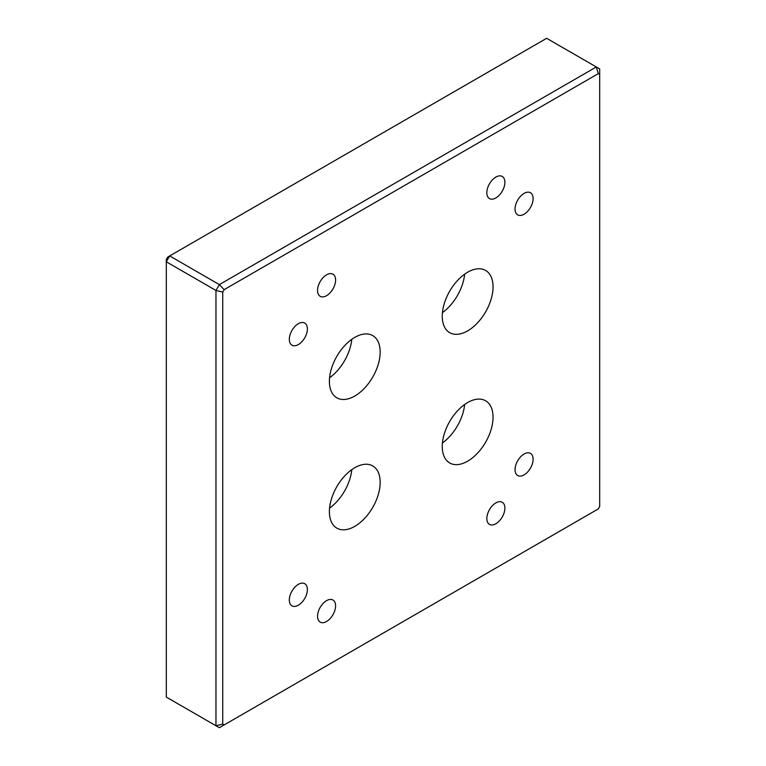 <?xml version="1.0" encoding="UTF-8"?>
<svg xmlns="http://www.w3.org/2000/svg" width="766" height="766" viewBox="0 0 766 766"><rect width="100%" height="100%" fill="white"/><g stroke="black" fill="none" stroke-linecap="round" stroke-linejoin="round"><path stroke-width="1.15" d="M524.078 474.882A12.773 7.373 120 0 0 532.418 463.622A12.773 7.373 120 0 0 530.465 453.395A12.773 7.373 120 0 0 524.078 454.027A12.773 7.373 120 0 0 515.738 465.278A12.773 7.373 120 0 0 517.692 475.514A12.773 7.373 120 0 0 524.078 474.882M495.861 523.753A12.773 7.373 120 0 0 504.2 512.492A12.773 7.373 120 0 0 502.247 502.266A12.773 7.373 120 0 0 495.861 502.898A12.773 7.373 120 0 0 487.521 514.149A12.773 7.373 120 0 0 489.474 524.384A12.773 7.373 120 0 0 495.861 523.753M326.565 621.485A12.773 7.373 120 0 0 334.914 610.234A12.773 7.373 120 0 0 332.951 600.008A12.773 7.373 120 0 0 326.565 600.64A12.773 7.373 120 0 0 318.225 611.89A12.773 7.373 120 0 0 320.188 622.116A12.773 7.373 120 0 0 326.565 621.485M298.357 605.197A12.773 7.373 120 0 0 306.697 593.947A12.773 7.373 120 0 0 304.734 583.711A12.773 7.373 120 0 0 298.357 584.343A12.773 7.373 120 0 0 290.008 595.594A12.773 7.373 120 0 0 291.97 605.829A12.773 7.373 120 0 0 298.357 605.197M298.357 344.556A12.773 7.373 120 0 0 306.697 333.306A12.773 7.373 120 0 0 304.734 323.07A12.773 7.373 120 0 0 298.357 323.702A12.773 7.373 120 0 0 290.008 334.953A12.773 7.373 120 0 0 291.97 345.188A12.773 7.373 120 0 0 298.357 344.556M326.565 295.686A12.773 7.373 120 0 0 334.914 284.435A12.773 7.373 120 0 0 332.951 274.199A12.773 7.373 120 0 0 326.565 274.831A12.773 7.373 120 0 0 318.225 286.082A12.773 7.373 120 0 0 320.188 296.318A12.773 7.373 120 0 0 326.565 295.686M495.861 197.944A12.773 7.373 120 0 0 504.2 186.693A12.773 7.373 120 0 0 502.247 176.458A12.773 7.373 120 0 0 495.861 177.09A12.773 7.373 120 0 0 487.521 188.34A12.773 7.373 120 0 0 489.474 198.576A12.773 7.373 120 0 0 495.861 197.944M524.078 214.231A12.773 7.373 120 0 0 532.418 202.98A12.773 7.373 120 0 0 530.465 192.754A12.773 7.373 120 0 0 524.078 193.386A12.773 7.373 120 0 0 515.738 204.637A12.773 7.373 120 0 0 517.692 214.863A12.773 7.373 120 0 0 524.078 214.231M467.643 461.189A35.916 20.73 120 0 0 491.111 429.544A35.916 20.73 120 0 0 485.606 400.771A35.916 20.73 120 0 0 467.643 402.552A35.916 20.73 120 0 0 444.184 434.198A35.916 20.73 120 0 0 449.69 462.97A35.916 20.73 120 0 0 467.643 461.189M442.432 442.968A35.916 20.73 120 0 0 464.646 404.486M354.782 526.357A35.916 20.73 120 0 0 378.241 494.712A35.916 20.73 120 0 0 372.745 465.929A35.916 20.73 120 0 0 354.782 467.71A35.916 20.73 120 0 0 331.324 499.355A35.916 20.73 120 0 0 336.829 528.128A35.916 20.73 120 0 0 354.782 526.357M329.572 508.126A35.916 20.73 120 0 0 351.785 469.644M354.782 396.032A35.916 20.73 120 0 0 378.241 364.386A35.916 20.73 120 0 0 372.745 335.604A35.916 20.73 120 0 0 354.782 337.385A35.916 20.73 120 0 0 331.324 369.03A35.916 20.73 120 0 0 336.829 397.813A35.916 20.73 120 0 0 354.782 396.032M329.572 377.801A35.916 20.73 120 0 0 351.785 339.319M467.643 330.874A35.916 20.73 120 0 0 491.111 299.228A35.916 20.73 120 0 0 485.606 270.446A35.916 20.73 120 0 0 467.643 272.227A35.916 20.73 120 0 0 444.184 303.872A35.916 20.73 120 0 0 449.69 332.655A35.916 20.73 120 0 0 467.643 330.874M442.432 312.643A35.916 20.73 120 0 0 464.646 274.161M222.734 292.085L215.964 290.467L166.308 261.8L166.308 697.079L215.964 725.747L215.964 290.467L219.354 284.607L596.312 66.968L546.646 38.3L169.688 255.93L219.354 284.607L224.141 289.663L222.734 292.085L222.734 724.129L224.141 724.933L598.294 508.921L599.692 506.489L599.692 74.455L598.294 73.641L224.141 289.663M166.308 259.511L167.706 257.079L169.688 255.93L166.308 261.8L166.308 259.511M224.141 724.933L219.354 727.7L215.964 725.747L222.734 724.129M598.294 73.641L596.312 66.968L599.692 68.921L599.692 74.455"/></g></svg>
